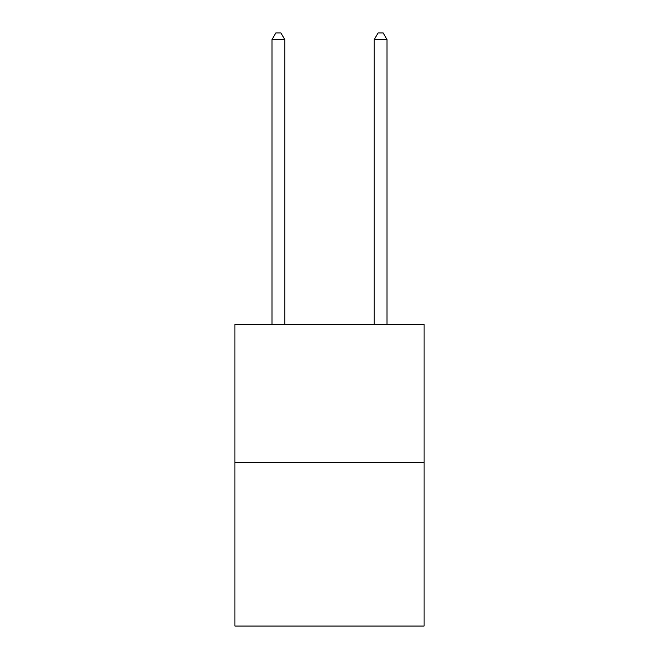 <?xml version="1.0" encoding="UTF-8"?>
<svg xmlns="http://www.w3.org/2000/svg" width="659" height="659" viewBox="0 0 659 659"><rect width="100%" height="100%" fill="white"/><g stroke="black" fill="none" stroke-linecap="round" stroke-linejoin="round"><path stroke-width="0.99" d="M424.075 462.461L424.075 324.442L234.925 324.442L234.925 626.05L424.075 626.05L424.075 462.461L234.925 462.461M284.77 324.442L284.77 39.598L271.986 39.598L271.986 324.442M271.986 39.598L275.824 32.95L280.932 32.95L284.77 39.598M387.014 324.442L387.014 39.598L374.23 39.598L374.23 324.442M374.23 39.598L378.068 32.95L383.176 32.95L387.014 39.598"/></g></svg>

